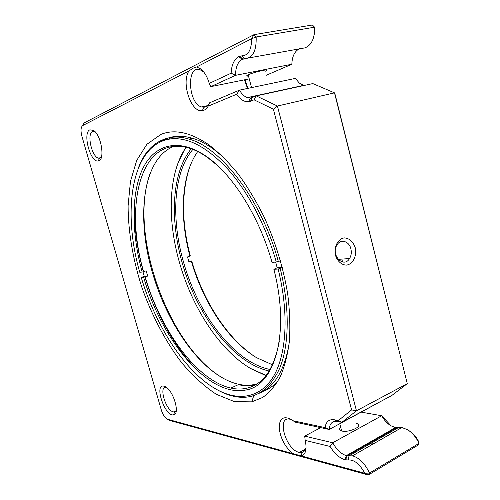<?xml version="1.0" encoding="UTF-8"?>
<svg xmlns="http://www.w3.org/2000/svg" width="500" height="500" viewBox="0 0 500 500"><rect width="100%" height="100%" fill="white"/><g stroke="black" fill="none" stroke-linecap="round" stroke-linejoin="round"><path stroke-width="0.75" d="M160.95 134.388C174.519 128.863 190.469 132.325 208.812 144.781C218.738 152.438 228.538 162.194 238.212 174.044C247.65 186.981 256.337 201.412 264.281 217.331C275.606 242.413 283.419 268.025 287.719 294.163C289.781 310.975 290.338 326.662 289.387 341.231C287.619 354.906 284.562 366.781 280.231 376.85C275.275 385.769 269.431 392.631 262.7 397.444L251.8 401.856L234.438 401.637L216.337 394.306C204.225 386.3 192.619 375.706 181.519 362.531C165.481 341.388 152.006 315.763 142.156 288.219C133.112 260.413 128.175 232.062 128.094 205.85L130.463 181.388L136.713 160.406L146.919 144.269L160.95 134.388M351.594 409.925L273.387 109.219L254.075 99.831L248.5 101.725C244.2 102 240.269 99.5 236.719 94.225L208.188 106.15C206.612 108.875 204.631 110.388 202.244 110.675C191.05 112.806 180.944 82.519 189.006 70.906L82.706 125.55C80.794 127.163 80.519 130.694 81.875 136.144L161.381 410.213C162.794 414.588 164.713 417.562 167.125 419.15L292.8 453.6C285.113 447.013 280.581 438.575 279.2 428.288C279.194 418.806 283.006 415.737 290.637 419.094L293.062 420.756L325.062 427.606C325.981 421.644 329.081 419.038 334.369 419.781L338.3 420.562L351.594 409.925L356.463 410.806L277.419 106.031L256.269 95.9L254.075 99.831M89.869 129.838L93.488 130.387C101.512 135.031 105.331 161.1 98.119 160.975C90.331 162.675 82.344 132.8 89.869 129.838M163.844 386.15L165.394 386.744C173.45 390.525 180.35 414.25 173.606 414.825C165.087 417.131 153.719 383.762 163.844 386.15M223.512 157.275L213.1 148.806C206.031 143.794 199.181 140.287 192.562 138.281C183.038 135.488 174.481 135.569 166.881 138.512L160.087 142.025M135.381 193.956C133.05 217.969 135.65 243.669 143.188 271.069M144.675 276.262C156.325 314.538 173.875 345.988 197.344 370.6M259.206 393.256C274.344 387.088 284.294 370.731 289.075 344.194M273.387 109.219L277.419 106.031L334.506 92.856L407.281 383.669L356.463 410.806L341.844 422.344L338.3 420.562M334.369 419.781L337.356 421.45L341.844 422.344L391.775 395.506L407.281 383.669L335.206 94.831L334.506 92.856L312.806 83.581L256.269 95.9L252.225 97.519L250.525 101.231M337.356 421.45C332.362 420.794 329.644 423.469 329.212 429.475L325.062 427.606M293.062 420.756L295.519 422.206L329.212 429.475L378.456 402.669M291.819 419.837L290 419.237C276 415.694 285.925 450.35 299.438 452.413L302.087 452.381C304.169 451.794 305.506 450.075 306.087 447.225M320.688 427.638L304.725 436.125L305.163 440.381C307.05 448.85 305.881 454.062 301.65 456.019L292.8 453.6M167.356 419.269L170.169 420.594L368.338 475L364.831 473.288L301.65 456.019M189.006 70.906L193.181 68.156L196.637 66.981L251.588 38.731L254.006 34.644L84.094 122.938L82.706 125.55M203.819 72.1L200.138 69.763C186.175 64.606 188.056 103.575 201.569 106.944L204.106 107.219C206.294 106.931 208.081 105.481 209.469 102.863L208.188 106.15M196.637 66.981L200.65 68.894C204.425 71.912 207.288 76.75 209.237 83.394L210.856 86.625L249.237 78.863M236.719 94.225L239.481 90.138L209.469 102.863M296.25 79.638L295.462 78.381L239.481 90.138C241.719 94.062 244.344 96.55 247.356 97.606L250.487 97.956L252.225 97.519M95.075 131.762L92.544 131.619C86.606 133.825 91.812 156.875 98.469 158.169L100.181 158.119L101.469 157.081M166.45 387.438L166.281 387.4C158.381 385.35 165.656 410.462 173.344 411.894L174.631 411.931L176.275 410.588M355.256 247.769C353.137 241.625 349.519 238.331 344.406 237.894C337.981 238.575 333.606 247 335.481 255.294C337.344 261.238 341.712 265.094 346.512 265.1C352.906 264.231 357.075 255.881 355.256 247.769M408.925 430.619L409.45 430.969C413.15 433.319 416.163 436.744 418.481 441.25L418.988 443.381C416.231 437.388 412.431 432.837 407.581 429.725L401.85 427.512L398.25 427.7L349.031 455.863L352.5 455.844C359.288 457.8 364.963 463.537 369.513 473.05L418.988 443.381L417.713 445.331L368.338 475L369.513 473.05L364.831 473.288C359.669 463.956 354.119 459.519 348.188 459.981L344.881 459.712C339.375 458.006 334.438 453.587 330.062 446.456L305.163 440.381M372.788 443.681L373.219 443.95M209.237 83.394L231.144 73.2C231.562 64.825 234.106 59.288 238.775 56.6L242.013 55.819C248.363 55.469 251.556 49.775 251.588 38.731L256.163 36.981L254.006 34.644L312.406 25L314.575 27.2L256.163 36.981C256.544 50.906 252.763 58.137 244.812 58.669L242.844 59.006L239.431 56.275M244.438 79.837L247.544 88.444M295.462 78.381L299.25 83.044L303.925 85.512M342.438 261.975L341.925 259.088M350.887 248.812C349.169 240.919 340.262 238.569 336.794 245.256C330.656 255.269 343.719 268.656 349.55 258.544C351.269 255.662 351.712 252.419 350.887 248.812M330.062 446.456L332.719 442.756C336.575 449.694 341.112 453.981 346.337 455.631L344.881 459.712M348.188 459.981L349.031 455.863L346.337 455.631L395.456 427.6L398.25 427.7M361.4 412.163L381.681 415.75L332.719 442.756L304.725 436.125M371.056 443.256L371.544 444.913M349.694 455.481L347.525 455.562M238.775 56.6L242.188 59.325L244.731 58.663M245.506 58.712L242.188 59.325C237.769 61.913 235.562 67.25 235.562 75.331L231.144 73.2M210.856 86.625L235.562 75.331L291.85 64.25L266.188 75.3M245.019 79.719L247.913 88.369M340.688 427.212C339.269 428.537 339.175 429.625 340.412 430.462L342.025 431.056C348.775 432.781 362.794 426.475 357.912 423.969L356.65 423.456M391.175 425.938L381.681 415.75C384.119 420.106 387.163 423.431 390.8 425.719L395.456 427.6M396.456 428.725L395.475 428.363M299.9 48.519L299.294 48.794C294.594 51.35 292.113 56.5 291.85 64.25M265.144 71.287L266.194 70.725C270.606 68.094 250.55 73 247.138 75.4C246.231 76.019 246.681 76.231 248.494 76.031M248.95 57.906L304.85 47.888C311.55 45.331 314.794 38.431 314.575 27.2L314.869 28.081L314.294 34.306M253.962 385.613L242.206 385.444L238.375 384.637M223.069 378.194C167.9 346.706 127.319 231.006 150.725 171.962M257.019 383.844C251.869 385.363 246.488 385.65 240.869 384.719L238.975 384.363C233.463 383.181 227.913 380.981 222.319 377.769C192.994 360.9 166.056 318.75 152.938 274.281C136.15 219.513 141.769 159.388 173.706 146.337M167.725 139.412L171.556 137.55M172.387 137.219L174.044 136.637M278 381.037C273.137 386.306 267.7 389.888 261.681 391.788M142.137 272.062C131.794 234.2 130.919 195.319 142.1 170.056C153.306 145.1 177.7 136.575 206.438 156.463C232.244 174.056 259.35 216.481 272.025 262.344L276.269 262.025C266.25 226.425 248.212 192.175 228.263 169.675C207.356 147.275 188.219 137.019 170.837 138.906C131.219 143.938 122.013 210.744 139.744 272.244L142.137 272.062L146.181 270.837L147.681 276.069L143.644 277.306L141.244 277.456L144.256 276.294L147.681 276.069M143.625 271.694C124.044 205.481 140.275 133.825 189.031 148.069C194.994 149.875 201.156 153.006 207.519 157.45L217.45 165.456M275.675 262.069L277.175 267.781L282.319 267.456M282.381 267.712L278.125 269.025L273.875 269.288L277.175 267.781M279.231 341.587C274.025 369.144 263.081 384.712 246.4 388.3C241.425 389.344 236.25 389.275 230.875 388.075C196.469 380.375 160.731 330.206 145.131 276.938M142.975 271.856L144.256 276.294M138.894 166.625C145.662 149.525 156.594 139.75 171.688 137.294C177.113 136.637 182.913 137.244 189.094 139.119C220.912 147.481 261.656 200.031 278.337 261.525L280.506 260.731M280.194 268.531C290.069 308.094 289.206 345.481 279.575 368.562C268.769 391.331 253.506 400.581 233.787 396.319C228.287 395.094 222.744 392.906 217.162 389.75M273.875 269.288C290.594 334.094 274.306 385.931 245.844 390.019C208.062 397.694 161.569 339.625 143.644 277.306M276.269 262.025L278.337 261.525M278.125 269.025C289.406 314.106 286.4 355.7 272.962 377.281C259.4 398.85 237.4 401.2 215.894 389.05C184.462 371.175 155.456 325.456 141.244 277.456M191.2 148.787C169.762 175.2 169.6 228.106 186.15 275.338C202.738 322.562 235.906 363.775 269.15 371.006M266.1 375.381L250.481 368.438C219.237 349.975 191.844 306.962 179.244 261.75C167.062 218.769 168.25 173.044 186.088 147.275M192.881 149.412C172.894 172.9 171.006 220.006 183.981 263.7C198.7 314.988 234.45 362.569 270.069 369.469M250.244 368.294L265.894 375.637M185.763 147.2L178.131 162.712M188.731 261.269L191.688 260.938L188.944 262.013L187.525 256.931L190.281 255.881C181.65 222.944 181.363 193.588 189.419 167.806M191.325 261.2C203.2 302.156 228.175 340.662 256.65 357.738L272.494 364.794M197.694 151.55C181.094 175.138 179.312 216.625 189.906 256.131M191.688 260.938C203.425 301.4 227.806 339.487 255.875 357.269M167.787 419.425L170.169 420.594M345.625 459.906L347.081 455.819L396.225 427.75M242.013 55.819L244.812 58.669M213.1 148.806L208.812 144.781M253.744 395.606L251.8 401.856M302.087 452.381L301.231 455.944M202.769 71.206L200.65 68.894M204.106 107.219L202.244 110.675M250.487 97.956L248.5 101.725M94.462 131.156L93.488 130.387M99.594 158.269L98.119 160.975M174.631 411.931L173.606 414.825M299.438 452.413L305.55 449.087M201.569 106.944L207.362 105.688M247.356 97.606L303.45 85.394M98.469 158.169L101.05 157.55M173.5 411.925L176.219 410.688M338.175 259.356L349.55 258.544M352.5 455.844L401.85 427.512M357.912 423.969L358.494 426.213M347.325 455.869L396.475 427.788M266.194 70.725L266.006 70.019M238.975 384.363L230.875 388.075M192.562 138.281L189.094 139.119M207.519 157.45L206.438 156.463M246.4 388.3L245.844 390.019M170.837 138.906L171.688 137.294M250.481 368.438L251.5 369.05M339.787 423.787L341.675 430.975M253.956 96.825L253.794 96.206M251.531 87.606L248.181 74.844"/></g></svg>
